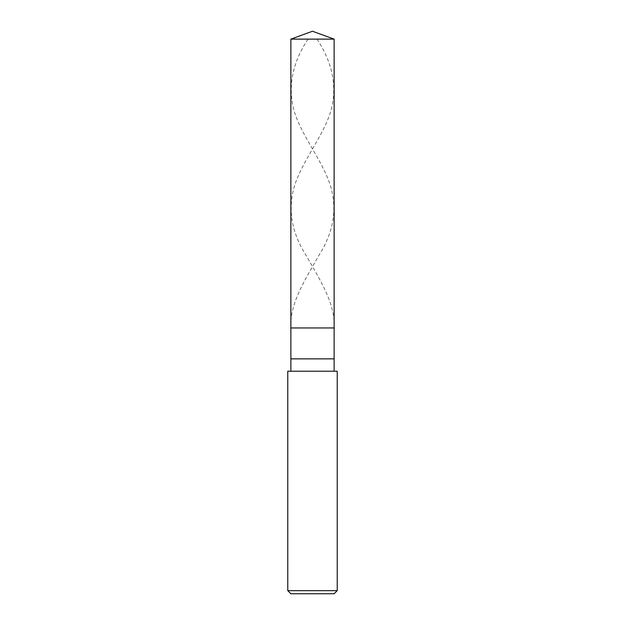 <?xml version="1.0" encoding="UTF-8"?>
<svg xmlns="http://www.w3.org/2000/svg" width="625" height="625" viewBox="0 0 625 625"><rect width="100%" height="100%" fill="white"/><g stroke="black" fill="none" stroke-linecap="round" stroke-linejoin="round"><path stroke-width="0.47" stroke-dasharray="3.12 2.34" d="M334.133 327.953L290.867 327.953L334.133 327.953M290.867 39.125L334.133 39.125L290.867 39.125M334.133 593.75L290.867 593.75L334.133 593.75M334.133 371.219L290.867 371.219L334.133 371.219M287.773 371.219L337.227 371.219L287.773 371.219M290.867 358.859L334.133 358.859L290.867 358.859M287.773 590.656L337.227 590.656L287.773 590.656M317.016 39.125C332.734 62.992 337.375 86.859 330.945 110.727C323.852 134.797 303.953 158.867 295.469 182.945C287.258 207.016 290.75 231.086 305.945 255.164C319.602 279.234 335.391 303.305 334.109 327.383M307.984 39.125C292.266 62.992 287.625 86.859 294.055 110.727C301.148 134.797 321.047 158.867 329.531 182.945C337.742 207.016 334.25 231.086 319.055 255.164C305.398 279.234 289.609 303.305 290.891 327.383"/><path stroke-width="0.94" d="M290.867 39.125L312.5 31.25L334.133 39.125L290.867 39.125L334.133 39.125L334.133 327.953L290.867 327.953L290.867 39.125L290.867 327.953L334.133 327.953L334.133 39.125L312.5 31.25L290.867 39.125M334.133 327.953L290.867 327.953L334.133 327.953L334.133 358.859L290.867 358.859L290.867 327.953L290.867 358.859L334.133 358.859L334.133 371.219L334.133 327.953M290.867 371.219L290.867 358.859L290.867 371.219M337.227 371.219L287.773 371.219L337.227 371.219L337.227 590.656L287.773 590.656L287.773 371.219L287.773 590.656L337.227 590.656L334.133 593.75L290.867 593.75L287.773 590.656L290.867 593.75L334.133 593.75L337.227 590.656L337.227 371.219"/></g></svg>

